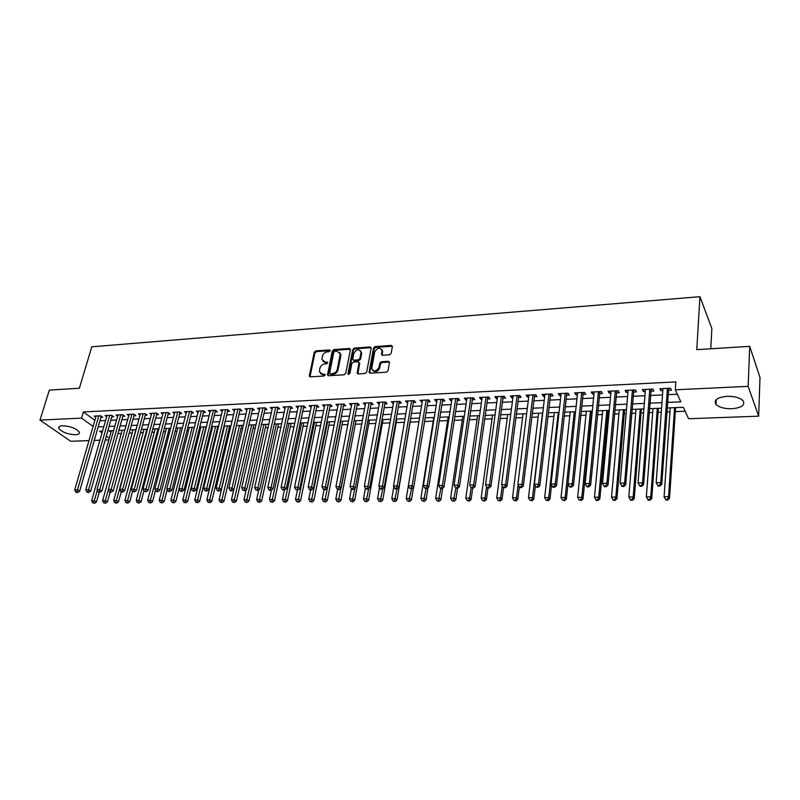 <?xml version="1.0" encoding="UTF-8"?>
<svg xmlns="http://www.w3.org/2000/svg" width="800" height="800" viewBox="0 0 800 800"><rect width="100%" height="100%" fill="white"/><g stroke="black" fill="none" stroke-linecap="round" stroke-linejoin="round"><path stroke-width="1.2" d="M330.25 350.73L329.53 349.9L315.8 350.89L314.24 352.27L309.3 376.09L310.33 376.85L324.17 376.01L325.29 374.72L322.75 374.27L319.4 371.74L319.85 368.37C320.63 365.82 322.3 364.34 324.88 363.92L326.68 363.8L327.79 362.53L325.26 362.09L321.91 359.58L322.36 356.27C323.13 353.74 324.8 352.26 327.37 351.83L329.16 351.71L330.25 350.73M731.83 408.76C724.45 408.84 719.17 407.38 715.98 404.41C713.5 400.07 717.17 397.37 727 396.32C734.4 396.21 739.73 397.65 742.97 400.62C745.46 405.06 741.75 407.78 731.83 408.76M75.44 434.76C67.55 434.3 62.01 432.19 58.84 428.42C58.3 426.86 59.55 425.98 62.59 425.77C70.51 426.22 76.06 428.33 79.25 432.09C79.8 433.68 78.53 434.57 75.44 434.76M389.55 354.8L391.16 353.37L392.38 346.65L391.24 345.42L375.17 346.59L373.57 348L369.06 372.26L370.19 373.19L386.4 372.2L388.02 370.76L389.53 362.26L388.37 361.29L381.43 361.74L379.82 363.17L379.07 367.23C376.36 371.68 373.91 372.12 371.7 368.55L374.71 351.93C377.43 347.5 379.88 347.07 382.04 350.64L381.48 354.33L382.62 355.27L389.55 354.8M89 440.61L70.71 441.27L40 420.1L49.32 390.11L79.38 388.23L91.78 346.81L699.95 296.69L696.77 349.66L749.72 346.35L748.15 386.34L758.65 416.18L688.61 418.74L683.36 407.31L667.11 407.97M40 420.1L81.56 418.12L93.09 426.47M667.5 402.41L680.84 401.84L675.31 389.81L675.84 381.92L83.38 411.95L81.56 418.12M675.31 389.81L748.15 386.34M350.43 349.67L349.36 348.46L333.86 349.58L332.29 350.97L327.48 374.92L328.54 375.74L344.16 374.78L345.76 373.37L350.43 349.67M354.33 348.1L370.11 346.95L371.23 347.86L366.7 372.08L365.09 373.5L358.25 373.92L357.14 373.03L359.03 362.96L357.94 361.72L353.45 362.02L351.86 363.43L349.89 373.51L348.02 373.63L352.75 349.5L354.33 348.1L354.98 348.84L370.75 347.7L370.11 346.95M100.87 417.39L102.77 417.3L100.73 415.79L94.23 416.1L95.77 417.23M111.77 416.87L113.69 416.78L111.67 415.26L105.09 415.58L106.65 416.74M122.78 416.35L124.72 416.25L122.71 414.72L116.07 415.05L117.64 416.23M133.91 415.82L135.88 415.72L133.88 414.18L127.17 414.51L128.76 415.73M145.17 415.28L147.15 415.19L145.17 413.64L138.38 413.97L139.99 415.21M156.54 414.74L158.54 414.64L156.58 413.09L149.72 413.42L151.35 414.7M168.04 414.19L170.06 414.1L168.12 412.53L161.18 412.86L162.83 414.18M179.66 413.64L181.71 413.54L179.78 411.96L172.77 412.3L174.43 413.65M191.42 413.08L193.49 412.98L191.58 411.39L184.49 411.74L186.17 413.12M203.3 412.51L205.39 412.41L203.5 410.82L196.33 411.16L198.03 412.59M215.32 411.94L217.43 411.84L215.56 410.23L208.31 410.58L210.03 412.05M227.47 411.36L229.61 411.26L227.75 409.64L220.42 410L222.17 411.5M239.76 410.78L241.92 410.68L240.09 409.05L232.67 409.4L234.44 410.96M252.19 410.19L254.37 410.08L252.56 408.44L245.06 408.81L246.85 410.4M264.76 409.59L266.97 409.48L265.18 407.83L257.59 408.2L259.4 409.84L259.79 408.09L241.66 487.83L244.9 487.79L246.79 489.29L265.27 407.92M277.47 408.98L279.71 408.88L277.94 407.21L270.26 407.59L272.1 409.24M290.33 408.37L292.6 408.26L290.85 406.59L283.08 406.97L284.96 408.63M303.34 407.75L305.64 407.64L303.91 405.96L296.05 406.34L297.96 408.01M316.51 407.13L318.83 407.01L317.12 405.32L309.18 405.7L311.12 407.38M329.83 406.49L332.17 406.38L330.49 404.67L322.45 405.06L324.43 406.75M343.3 405.85L345.68 405.74L344.02 404.02L335.88 404.41L337.89 406.11M356.94 405.2L359.34 405.09L357.71 403.36L349.48 403.75L351.52 405.46M370.74 404.54L373.17 404.43L371.56 402.69L363.23 403.09L365.31 404.8M384.7 403.88L387.16 403.76L385.59 402.01L377.15 402.41L379.27 404.14M398.84 403.21L401.33 403.09L399.78 401.32L391.24 401.73L393.4 403.47M413.14 402.53L415.67 402.41L414.15 400.63L405.5 401.04L407.7 402.78M427.63 401.84L430.18 401.72L428.69 399.92L419.94 400.34L422.18 402.1M442.29 401.14L444.87 401.02L443.41 399.21L434.56 399.64L436.04 401.44L436.83 401.4M457.13 400.43L459.75 400.31L458.32 398.49L449.35 398.92L450.8 400.73L451.67 400.69M472.16 399.72L474.81 399.59L473.41 397.76L464.33 398.2L465.75 400.02L466.69 399.98M487.38 398.99L490.06 398.87L488.7 397.02L479.5 397.46L480.89 399.3L481.9 399.25M502.79 398.26L505.51 398.13L504.18 396.27L494.86 396.72L496.22 398.57L497.31 398.52M518.4 397.52L521.15 397.39L519.85 395.51L510.42 395.97L511.74 397.83L512.91 397.78M534.2 396.76L536.99 396.63L535.73 394.74L526.18 395.21L527.46 397.09L528.71 397.03M550.22 396L553.04 395.87L551.81 393.97L542.14 394.43L543.39 396.33L544.72 396.26M566.43 395.23L569.29 395.09L568.11 393.18L558.31 393.65L559.52 395.56L560.94 395.49M582.87 394.45L585.76 394.31L584.61 392.38L574.68 392.86L575.86 394.78L577.36 394.71M599.51 393.66L602.45 393.52L601.34 391.57L591.28 392.06L592.41 393.99L594.01 393.92M616.38 392.85L619.35 392.71L618.29 390.75L608.09 391.24L609.18 393.2L610.87 393.12M633.47 392.04L636.49 391.9L635.46 389.92L625.13 390.42L626.18 392.39L627.96 392.3M650.79 391.22L653.85 391.07L652.87 389.08L642.4 389.58L643.4 391.57L645.28 391.48M83.38 411.95L94.87 420.35M99.9 420.77L105.57 420.51M110.8 420.27L116.58 420.01M121.83 419.77L127.71 419.5M132.97 419.25L138.96 418.98M144.23 418.74L150.34 418.46M155.61 418.21L161.84 417.93M167.12 417.68L173.46 417.39M178.76 417.15L185.22 416.85M190.52 416.61L197.1 416.31M202.42 416.06L209.12 415.75M214.45 415.51L221.27 415.2M226.61 414.95L233.57 414.63M238.91 414.38L246 414.06M251.35 413.81L258.57 413.48M263.93 413.23L271.29 412.9M276.66 412.65L284.16 412.3M289.54 412.06L297.17 411.71M302.56 411.46L310.34 411.1M315.74 410.85L323.67 410.49M329.07 410.24L337.15 409.87M342.56 409.62L350.79 409.24M356.22 408.99L364.6 408.61M370.03 408.36L378.58 407.97M384.01 407.72L392.72 407.31M398.17 407.06L407.04 406.66M412.49 406.41L421.53 405.99M426.99 405.74L436.21 405.32M441.67 405.07L451.06 404.63M456.53 404.38L466.11 403.94M471.58 403.69L481.34 403.24M486.82 402.99L496.76 402.53M502.25 402.28L512.39 401.81M517.88 401.56L528.21 401.09M533.71 400.83L544.24 400.35M549.74 400.1L560.48 399.6M565.98 399.35L576.93 398.85M582.44 398.59L593.59 398.08M599.11 397.83L610.48 397.31M616 397.05L627.6 396.52M633.12 396.27L644.94 395.72M650.47 395.47L662.52 394.91M668.05 394.66L677.34 394.23M668.35 390.38L671.45 390.23L670.51 388.22L659.9 388.74L660.86 390.74L662.83 390.64M117.97 433.57L121.31 433.44M129.15 433.13L132.2 433.01M140.45 432.69L143.22 432.58M151.88 432.24L154.35 432.14M163.43 431.78L165.6 431.7M175.1 431.32L176.97 431.25M186.91 430.86L188.47 430.8M198.85 430.39L200.09 430.34M210.93 429.91L211.83 429.88M217.01 429.68L217.78 429.64M223.14 429.43L223.71 429.41M228.9 429.21L230.12 429.16M240.91 428.73L242.61 428.67M253.06 428.26L255.23 428.17M265.35 427.77L268 427.67M277.77 427.28L280.92 427.16M290.34 426.79L294 426.64M303.04 426.29L307.22 426.12M315.89 425.78L320.61 425.6M328.89 425.27L334.15 425.06M342.04 424.75L347.86 424.52M355.34 424.23L361.73 423.98M368.8 423.7L375.77 423.43M382.42 423.16L389.98 422.87M396.19 422.62L404.37 422.3M410.13 422.07L418.93 421.73M424.42 421.51L433.2 421.16M439.17 420.93L447.64 420.6M454.11 420.34L462.26 420.02M469.24 419.75L477.06 419.44M484.56 419.14L492.04 418.85M500.07 418.53L507.21 418.25M515.78 417.91L522.57 417.65M531.7 417.29L538.12 417.03M547.82 416.65L553.87 416.41M564.16 416.01L569.82 415.79M580.71 415.36L585.97 415.15M591.34 414.94L591.93 414.92M597.47 414.7L602.33 414.51M607.7 414.3L608.92 414.25M614.47 414.03L618.91 413.85M624.28 413.64L626.14 413.57M631.69 413.35L635.7 413.19M641.08 412.98L643.59 412.88M649.14 412.66L652.71 412.52M658.09 412.31L661.28 412.19M666.83 411.97L669.95 411.84M675.33 411.63L685.17 411.25M109.14 430.79L111 432.15M710.77 348.78L711.87 328.64L699.95 296.69M749.72 346.35L760 377.46L758.65 416.18M108.82 439.88L105.21 440.01M99.95 440.21L94.25 440.41M102.56 431.06L99.61 431.18L102.03 432.92M106.33 436.04L109.3 438.19M661.56 408.2L649.45 408.69M643.9 408.92L632.02 409.41M626.47 409.63L614.82 410.11M609.28 410.34L597.85 410.8M592.31 411.03L581.11 411.49M575.57 411.72L564.58 412.16M559.05 412.39L548.27 412.83M542.74 413.06L532.16 413.49M526.64 413.72L516.27 414.14M510.75 414.37L500.57 414.78M495.06 415.01L485.08 415.42M479.57 415.64L469.78 416.04M464.28 416.27L454.67 416.66M449.18 416.88L439.75 417.27M434.26 417.49L425.01 417.87M407.49 500.91L409.56 501.51L407.49 500.91L406.25 498.53L419.53 418.1L410.46 418.47M404.99 418.69L396.08 419.05M390.61 419.28L381.87 419.64M376.42 419.86L367.84 420.21M362.39 420.43L353.98 420.78M348.54 421L340.28 421.34M334.84 421.56L326.74 421.89M321.31 422.11L313.36 422.44M307.94 422.66L300.14 422.98M294.73 423.2L287.07 423.51M281.67 423.73L274.15 424.04M268.76 424.26L261.38 424.56M256 424.78L248.76 425.08M243.39 425.3L236.28 425.59M230.92 425.81L223.94 426.09M218.59 426.31L211.74 426.59M206.4 426.81L199.67 427.09M194.34 427.3L187.75 427.57M182.42 427.79L175.95 428.06M170.64 428.27L164.28 428.53M158.98 428.75L152.74 429M147.45 429.22L141.32 429.47M136.04 429.69L130.03 429.93M124.76 430.15L118.86 430.39M113.6 430.6L107.81 430.84M98.14 426.9L103.82 426.66M109.06 426.43L114.84 426.18M120.1 425.95L125.99 425.7M131.26 425.48L137.26 425.22M142.54 424.99L148.65 424.73M153.94 424.5L160.17 424.23M165.47 424L171.82 423.73M177.12 423.5L183.59 423.22M188.9 423L195.5 422.71M200.82 422.48L207.53 422.19M212.87 421.96L219.71 421.67M225.05 421.44L232.02 421.14M237.38 420.91L244.48 420.61M249.84 420.37L257.07 420.06M262.45 419.83L269.82 419.52M275.2 419.28L282.71 418.96M288.1 418.73L295.75 418.4M301.15 418.17L308.95 417.83M314.35 417.6L322.3 417.26M327.71 417.03L335.81 416.68M341.23 416.44L349.48 416.09M354.91 415.86L363.32 415.49M368.76 415.26L377.32 414.89M382.77 414.66L391.49 414.28M396.95 414.05L405.84 413.67M411.31 413.43L420.37 413.04M425.84 412.81L435.08 412.41M440.55 412.17L449.97 411.77M455.45 411.53L465.04 411.12M470.53 410.88L480.31 410.46M485.81 410.23L495.77 409.8M501.27 409.56L511.43 409.12M516.94 408.89L527.3 408.44M532.81 408.2L543.37 407.75M548.88 407.51L559.64 407.05M565.17 406.81L576.14 406.34M581.66 406.1L592.85 405.62M598.38 405.38L609.78 404.89M615.31 404.66L626.94 404.16M632.48 403.92L644.34 403.41M649.87 403.17L661.97 402.65M272.05 409.24L272.44 407.48M284.85 408.63L285.23 406.86M297.8 408.02L298.17 406.24M310.89 407.39L311.27 405.6M324.15 406.76L324.51 404.96M337.55 406.12L337.91 404.31M351.12 405.48L351.47 403.66M364.85 404.82L365.19 402.99M378.75 404.16L379.08 402.32M392.81 403.49L393.14 401.64M407.04 402.82L407.36 400.95M421.45 402.13L421.76 400.26M436.04 401.44L436.34 399.55M450.8 400.73L451.09 398.84M465.75 400.02L466.03 398.11M480.89 399.3L481.16 397.38M496.22 398.57L496.48 396.64M511.74 397.83L511.99 395.89M527.46 397.09L527.71 395.13M543.39 396.33L543.62 394.36M559.52 395.56L559.74 393.58M575.86 394.78L576.07 392.79M592.41 393.99L592.61 391.99M609.18 393.2L609.37 391.18M626.18 392.39L626.36 390.36M643.4 391.57L643.57 389.53M660.86 390.74L661.01 388.68M323.02 361.5L325.93 362.81L325.26 362.09M327.05 361.97L327.72 362.69L325.93 362.81M320.54 373.68L323.43 374.98L322.75 374.27M324.55 374.16L325.23 374.87L323.43 374.98M329.53 349.9L330.19 350.62L316.47 351.61L314.92 352.99L310 376.82L309.3 376.09M350.44 349.24L334.52 350.31L332.95 351.7L328.16 375.7M334.93 351.29L333.83 352.27L329.63 372.93L330.36 373.8L332.27 373.68C334.88 373.27 336.57 371.77 337.34 369.19L340.24 353.79L336.82 351.16L334.93 351.29M330.14 373.79L331.03 374.51L330.36 373.8M339.81 352.52L340.84 355.75L338.01 369.91C337.24 372.49 335.55 373.98 332.94 374.4L331.03 374.51M359.03 362.5L359.67 363.69L357.81 373.87M354.98 348.84L353.39 350.24L348.66 374.5M360.95 352.96L361.01 352.05C358.83 348.65 356.43 349.12 353.81 353.46L352.72 359.3L353.81 360.17L358.3 359.87L359.89 358.46L360.95 352.96L361.6 353.69L360.68 350.97M353.38 360.12L354.46 360.9L353.81 360.17M361.6 353.69L360.54 359.19L358.94 360.6L354.46 360.9M381.72 349.47L382.66 351.39L382.12 355.21M372.7 370.48C375.48 372.65 377.81 371.81 379.7 367.96L379.07 367.23M389.51 362.1L382.06 362.48L380.45 363.91L379.7 367.96M392.38 346.25L375.8 347.33L374.21 348.75L369.72 373.13M111.42 430.69L91.65 500.72L94.38 500.7L96.45 502.03L99.18 492.29M93.71 502.77L92.62 502.78L94.54 503.3L93.71 502.77L97.31 490.29M92.62 502.78L91.65 500.72M96.45 502.03L94.54 503.3M98.83 415.88L77.48 489.86L74.72 489.89L96.12 416.01M101.25 416.17L79.62 491.24L77.48 489.86L76.81 491.98L75.7 491.99L76.56 492.54L77.67 492.53L76.81 491.98M77.67 492.53L79.62 491.24M74.72 489.89L75.7 491.99M122.19 430.25L102.61 500.64L105.37 500.62L107.43 501.96L110.14 492.15L111.31 492.15L109.33 491.61L110.17 492.17M104.7 502.71L103.59 502.71L105.52 503.24L104.7 502.71L108.41 489.67M103.59 502.71L102.61 500.64M107.43 501.96L105.52 503.24M133.08 429.81L113.69 500.57L116.48 500.55L118.52 501.89L121.26 491.8M115.8 502.64L114.68 502.65L116.61 503.18L115.8 502.64L135.82 429.7M114.68 502.65L113.69 500.57M118.52 501.89L116.61 503.18M144.09 429.36L124.89 500.49L127.71 500.47L129.74 501.82L132.51 491.45M127.02 502.58L125.89 502.58L127.83 503.11L127.02 502.58L146.86 429.25M125.89 502.58L124.89 500.49M129.74 501.82L127.83 503.11M155.21 428.9L136.21 500.41L139.06 500.39L141.07 501.75L143.93 490.9M138.36 502.51L137.22 502.51L139.17 503.05L138.36 502.51L158.01 428.79M137.22 502.51L136.21 500.41M141.07 501.75L139.17 503.05M109.74 415.35L88.58 489.72L85.79 489.76L107.01 415.48M112.15 415.62L90.72 491.11L88.58 489.72L87.9 491.85L86.79 491.86L87.64 492.42L88.76 492.4L87.9 491.85M88.76 492.4L90.72 491.11M85.79 489.76L86.79 491.86M120.77 414.82L99.81 489.58L96.99 489.62L118 414.95M123.17 415.07L101.93 490.98L99.81 489.58L99.12 491.72L97.99 491.74L99.97 492.28L99.12 491.72M99.97 492.28L101.93 490.98M96.99 489.62L97.99 491.74M131.92 414.28L111.16 489.44L108.31 489.48L129.12 414.41M134.31 414.51L113.27 490.84L111.16 489.44L110.47 491.6M111.31 492.15L113.27 490.84M108.31 489.48L109.33 491.61M143.19 413.73L122.64 489.3L119.76 489.34L140.36 413.87M145.57 413.95L124.73 490.71L122.64 489.3L121.94 491.47L120.78 491.48L121.62 492.04L122.77 492.03L121.94 491.47M122.77 492.03L124.73 490.71M119.76 489.34L120.78 491.48M166.45 428.44L147.66 500.33L150.54 500.31L152.53 501.67L155.51 490.2M149.83 502.44L148.68 502.45L150.63 502.98L149.83 502.44L169.28 428.33M148.68 502.45L147.66 500.33M152.53 501.67L150.63 502.98M154.58 413.18L134.25 489.16L131.34 489.19L151.72 413.32M156.95 413.38L136.32 490.57L134.25 489.16L133.53 491.33L132.37 491.35L134.36 491.9L133.53 491.33M134.36 491.9L136.32 490.57M131.34 489.19L132.37 491.35M177.81 427.98L159.23 500.25L162.15 500.23L164.12 501.6L167.21 489.49M161.42 502.37L160.26 502.38L162.22 502.92L161.42 502.37L180.67 427.86M160.26 502.38L159.23 500.25M164.12 501.6L162.22 502.92M166.09 412.63L145.99 489.01L143.04 489.05L163.2 412.77M168.46 412.8L148.05 490.44L145.99 489.01L145.26 491.2L144.08 491.21L146.09 491.77L145.26 491.2M146.09 491.77L148.05 490.44M143.04 489.05L144.08 491.21M189.3 427.51L170.93 500.17L173.88 500.15L175.84 501.53L179.04 488.76M173.15 502.3L171.97 502.31L173.93 502.85L173.15 502.3L192.19 427.39M171.97 502.31L170.93 500.17M175.84 501.53L173.93 502.85M177.73 412.06L157.86 488.87L154.88 488.9L174.81 412.2M180.09 412.21L159.9 490.3L157.86 488.87L157.13 491.07L155.93 491.08L156.75 491.65L157.94 491.64L157.13 491.07M157.94 491.64L159.9 490.3M154.88 488.9L155.93 491.08M200.91 427.03L182.77 500.09L185.74 500.06L187.69 501.45L206.07 426.82M185 502.23L183.81 502.24L185.78 502.78L185 502.23L203.83 426.92M183.81 502.24L182.77 500.09M187.69 501.45L185.78 502.78M189.5 411.49L169.87 488.72L166.86 488.75L186.55 411.64M191.85 411.62L171.89 490.16L169.87 488.72L169.12 490.93L167.92 490.94L168.73 491.52L169.93 491.51L169.12 490.93M169.93 491.51L171.89 490.16M166.86 488.75L167.92 490.94M212.64 426.56L194.73 500L197.74 499.98L199.67 501.38L217.82 426.34M196.99 502.16L195.79 502.17L197.76 502.72L196.99 502.16L215.6 426.43M195.79 502.17L194.73 500M199.67 501.38L197.76 502.72M224.51 426.07L206.83 499.92L209.88 499.9L211.78 501.3L229.69 425.86M209.12 502.09L207.9 502.09L209.88 502.65L209.12 502.09L227.5 425.95M207.9 502.09L206.83 499.92M211.78 501.3L209.88 502.65M236.51 425.58L219.07 499.83L222.15 499.81L224.03 501.22L241.7 425.37M221.38 502.01L220.14 502.02L222.13 502.58L221.38 502.01L239.53 425.46M220.14 502.02L219.07 499.83M224.03 501.22L222.13 502.58M233.8 489.54L231.45 499.75L234.56 499.73L236.43 501.15L253.84 424.87M233.78 501.94L232.53 501.95L234.53 502.51L233.78 501.94L251.69 424.96M232.53 501.95L231.45 499.75M236.43 501.15L234.53 502.51M246.21 489.7L243.97 499.66L247.12 499.64L248.96 501.07L266.11 424.37M246.32 501.87L245.06 501.87L247.06 502.44L246.32 501.87L263.99 424.46M245.06 501.87L243.97 499.66M248.96 501.07L247.06 502.44M258.77 489.87L256.63 499.57L259.82 499.55L261.64 500.99L278.52 423.86M259.01 501.79L257.74 501.8L259.74 502.36L259.01 501.79L276.43 423.95M257.74 501.8L256.63 499.57M261.64 500.99L259.74 502.36M271.48 490.05L269.44 499.48L272.67 499.46L274.47 500.91L291.07 423.35M271.85 501.71L270.56 501.72L272.57 502.29L271.85 501.71L289 423.43M270.56 501.72L269.44 499.48M274.47 500.91L272.57 502.29M284.34 490.23L282.4 499.39L285.67 499.37L287.45 500.82L303.77 422.83M284.84 501.64L283.53 501.65L285.55 502.22L284.84 501.64L301.72 422.91M283.53 501.65L282.4 499.39M287.45 500.82L285.55 502.22M297.41 490.1L295.52 499.3L298.82 499.28L300.57 500.74L316.6 422.3M297.98 501.56L296.66 501.57L298.68 502.14L297.98 501.56L314.59 422.39M296.66 501.57L295.52 499.3M300.57 500.74L298.68 502.14M310.65 489.95L308.78 499.21L312.13 499.19L313.86 500.66L329.59 421.77M311.27 501.48L309.94 501.49L311.97 502.07L311.27 501.48L327.61 421.85M309.94 501.49L308.78 499.21M313.86 500.66L311.97 502.07M324.04 489.8L322.21 499.12L325.59 499.09L327.3 500.57L342.73 421.24M324.73 501.4L323.38 501.41L325.41 501.99L324.73 501.4L340.77 421.32M323.38 501.41L322.21 499.12M327.3 500.57L325.41 501.99M337.62 489.48L335.8 499.02L339.22 499L340.9 500.49L356.01 420.69M338.34 501.32L336.97 501.33L339.02 501.91L338.34 501.32L354.09 420.77M336.97 501.33L335.8 499.02M340.9 500.49L339.02 501.91M201.41 410.92L182.02 488.57L178.97 488.6L198.42 411.06M203.75 411.02L184.02 490.02L182.02 488.57L181.26 490.79L180.04 490.81L180.84 491.39L182.06 491.37L181.26 490.79M182.06 491.37L184.02 490.02M178.97 488.6L180.04 490.81M213.44 410.34L194.3 488.41L191.22 488.45L210.42 410.48M215.56 410.23L196.28 489.87L194.3 488.41L193.53 490.65L192.3 490.67L194.33 491.24L193.53 490.65M194.33 491.24L196.28 489.87M191.22 488.45L192.3 490.67M225.61 409.75L206.73 488.26L203.61 488.3L222.56 409.89M227.94 409.8L208.69 489.73L206.73 488.26L205.95 490.51L204.7 490.53L206.74 491.1L205.95 490.51M206.74 491.1L208.69 489.73M203.61 488.3L204.7 490.53M237.92 409.15L219.3 488.11L216.15 488.14L234.83 409.3M240.24 409.18L221.24 489.58L219.3 488.11L218.51 490.37L217.25 490.39L218.03 490.98L219.29 490.96L218.51 490.37M219.29 490.96L221.24 489.58M216.15 488.14L217.25 490.39M250.37 408.55L232.02 487.95L228.83 487.99L247.24 408.7M252.68 408.55L233.94 489.44L232.02 487.95L231.22 490.23L229.94 490.24L230.71 490.83L231.99 490.82L231.22 490.23M231.99 490.82L233.94 489.44M228.83 487.99L229.94 490.24M262.96 407.94L244.9 487.79L244.08 490.08L242.79 490.1L244.84 490.68L244.08 490.08M244.84 490.68L246.79 489.29M241.66 487.83L242.79 490.1M275.69 407.32L257.92 487.63L254.65 487.67L272.5 407.48M278 407.27L259.8 489.13L257.92 487.63L257.09 489.93L255.79 489.95L257.85 490.54L257.09 489.93M257.85 490.54L259.8 489.13M254.65 487.67L255.79 489.95M288.58 406.7L271.1 487.46L267.79 487.51L285.34 406.86M290.87 406.61L272.95 488.98L271.1 487.46L270.26 489.79L268.94 489.8L269.68 490.4L271 490.39L270.26 489.79M271 490.39L272.95 488.98M267.79 487.51L268.94 489.8M301.61 406.07L284.44 487.3L281.09 487.34L298.34 406.23M303.89 405.96L286.27 488.82L284.44 487.3L283.59 489.63L282.25 489.65L284.32 490.24L283.59 489.63M284.32 490.24L286.27 488.82M281.09 487.34L282.25 489.65M314.8 405.43L297.94 487.13L294.55 487.18L311.49 405.59M317.05 405.32L299.74 488.67L297.94 487.13L297.07 489.48L295.72 489.5L297.8 490.09L297.07 489.48M297.8 490.09L299.74 488.67M294.55 487.18L295.72 489.5M328.14 404.79L311.6 486.96L308.17 487.01L324.79 404.95M330.37 404.68L313.38 488.51L311.6 486.96L310.72 489.33L309.35 489.34L310.07 489.96L311.44 489.94L310.72 489.33M311.44 489.94L313.38 488.51M308.17 487.01L309.35 489.34M341.64 404.13L325.43 486.79L321.96 486.84L338.25 404.3M343.84 404.03L327.18 488.35L325.43 486.79L324.54 489.17L323.15 489.19L323.86 489.81L325.25 489.79L324.54 489.17M325.25 489.79L327.18 488.35M321.96 486.84L323.15 489.19M351.4 488.99L349.55 498.93L353.01 498.9L354.67 500.4L369.46 420.14M352.12 501.24L350.74 501.25L352.79 501.84L352.12 501.24L354.98 488.27M350.74 501.25L349.55 498.93M354.67 500.4L352.79 501.84M365.37 488.29L363.47 498.83L366.97 498.8L368.6 500.31L383.06 419.59M366.07 501.15L364.67 501.16L366.72 501.76L366.07 501.15L368.83 488.46M364.67 501.16L363.47 498.83M368.6 500.31L366.72 501.76M379.53 487.47L377.55 498.73L381.1 498.71L382.71 500.22L396.82 419.02M380.19 501.07L378.77 501.08L380.83 501.68L380.19 501.07L382.85 488.66M378.77 501.08L377.55 498.73M382.71 500.22L380.83 501.68M393.86 486.63L391.81 498.63L395.4 498.61L396.98 500.13L410.74 418.45M394.48 500.99L393.04 500.99L395.11 501.59L394.48 500.99L397.05 488.88M393.04 500.99L391.81 498.63M396.98 500.13L395.11 501.59M359.22 362.58L359.69 363.34M355.3 403.47L339.43 486.62L335.91 486.66L351.87 403.64M357.47 403.37L341.16 488.18L339.43 486.62L338.53 489.01L337.12 489.03L339.22 489.64L338.53 489.01M339.22 489.64L341.16 488.18M335.91 486.66L337.12 489.03M369.13 402.8L353.6 486.44L350.04 486.49L365.66 402.97M382.09 349.84L382.13 350.75M371.26 402.7L355.31 488.02L353.6 486.44L352.69 488.85L351.27 488.87L351.95 489.5L353.37 489.48L352.69 488.85M353.37 489.48L355.31 488.02M350.04 486.49L351.27 488.87M383.12 402.13L367.96 486.27L364.35 486.31L379.61 402.3M385.22 402.02L369.63 487.85L367.96 486.27L367.03 488.69L365.59 488.71L367.7 489.32L367.03 488.69M367.7 489.32L369.63 487.85M364.35 486.31L365.59 488.71M397.28 401.44L382.49 486.09L378.84 486.13L393.73 401.61M399.35 401.34L384.13 487.68L382.49 486.09L381.55 488.53L380.09 488.54L380.75 489.18L382.21 489.16L381.55 488.53M382.21 489.16L384.13 487.68M378.84 486.13L380.09 488.54M406.25 498.53L409.88 498.51L411.43 500.04L413.48 487.5M408.94 500.9L411.47 488.84M411.43 500.04L409.56 501.51M411.62 400.75L397.2 485.91L393.51 485.95L408.02 400.92M413.65 400.65L398.82 487.51L397.2 485.91L396.25 488.36L394.77 488.38L395.42 489.02L396.89 489L396.25 488.36M396.89 489L398.82 487.51M393.51 485.95L394.77 488.38M433.78 417.51L420.86 498.43L424.54 498.4L426.06 499.95L427.98 487.76M423.59 500.81L422.12 500.82L424.2 501.43L423.59 500.81L426.08 488.68M422.12 500.82L420.86 498.43M426.06 499.95L424.2 501.43M426.13 400.05L412.1 485.72L408.36 485.77L422.49 400.22M428.13 399.95L413.69 487.34L412.1 485.72L411.13 488.19L409.64 488.21L411.77 488.83L411.13 488.19M411.77 488.83L413.69 487.34M408.36 485.77L409.64 488.21M448.21 416.92L435.66 498.33L439.39 498.3L440.88 499.86L442.67 488.04M438.42 500.72L436.93 500.73L439.01 501.35L438.42 500.72L440.88 488.51M436.93 500.73L435.66 498.33M440.88 499.86L439.01 501.35M440.82 399.33L427.2 485.53L423.4 485.58L437.13 399.51M442.78 399.24L428.75 487.16L427.2 485.53L426.21 488.02L424.69 488.04L426.83 488.67L426.21 488.02M426.83 488.67L428.75 487.16M423.4 485.58L424.69 488.04M462.81 416.33L450.64 498.22L454.42 498.2L455.87 499.76L457.55 488.33L455.4 487.69L457.55 488.33L459.45 486.8L472.64 397.8M453.43 500.64L451.92 500.64L454.02 501.26L453.43 500.64L455.89 488.23M451.92 500.64L450.64 498.22M455.87 499.76L454.02 501.26M455.7 398.62L442.48 485.35L438.64 485.39L451.96 398.8M457.62 398.52L444 486.98L442.48 485.35L441.48 487.85L439.95 487.86L440.56 488.52L442.09 488.5L441.48 487.85M442.09 488.5L444 486.98M438.64 485.39L439.95 487.86M477.59 415.72L465.82 498.12L469.64 498.09L471.06 499.67L472.68 488.16M468.64 500.55L467.11 500.55L469.21 501.17L468.64 500.55L469.64 498.09L471.12 487.6M467.11 500.55L465.82 498.12M471.06 499.67L469.21 501.17M470.76 397.89L457.97 485.15L454.08 485.2L466.97 398.07M456.95 487.67L457.97 485.15L459.45 486.8M454.08 485.2L455.4 487.69M492.56 415.11L481.18 498.01L485.05 497.98L486.44 499.57L488.01 487.99M484.04 500.45L482.49 500.46L484.6 501.09L484.04 500.45L485.05 497.98L486.58 486.73M482.49 500.46L481.18 498.01M486.44 499.57L484.6 501.09M486.01 397.15L473.65 484.96L469.71 485.01L482.18 397.33M487.85 397.06L475.11 486.62L473.65 484.96L472.62 487.49L471.05 487.51L473.21 488.16L472.62 487.49M473.21 488.16L475.11 486.62M469.71 485.01L471.05 487.51M507.71 414.49L496.75 497.9L500.67 497.87L502.02 499.47L503.53 487.82M499.64 500.36L498.07 500.37L500.18 501L499.64 500.36L500.67 497.87L502.24 485.79M498.07 500.37L496.75 497.9M502.02 499.47L500.18 501M501.45 396.4L489.55 484.76L485.55 484.81L497.57 396.59M503.26 396.31L490.96 486.43L489.55 484.76L488.5 487.31L486.9 487.33L487.47 488L489.07 487.98L488.5 487.31M502.43 396.35L502.95 397.09L502.42 396.35M489.07 487.98L490.96 486.43M485.55 484.81L486.9 487.33M523.04 413.86L512.51 497.79L516.48 497.76L517.8 499.37L519.32 487.06M515.44 500.27L513.85 500.28L515.97 500.91L515.44 500.27L516.48 497.76L518.09 484.82M513.85 500.28L512.51 497.79M517.8 499.37L515.97 500.91M517.09 395.64L505.65 484.56L501.6 484.61L513.16 395.83M518.86 395.56L507.03 486.25L505.65 484.56L504.59 487.13L502.97 487.15L505.14 487.8L504.59 487.13M505.14 487.8L507.03 486.25M501.6 484.61L502.97 487.15M538.58 413.23L528.48 497.68L532.5 497.65L533.79 499.27L535.34 486.04M531.44 500.17L529.83 500.18L531.96 500.82L531.44 500.17L532.5 497.65L542.49 413.07M529.83 500.18L528.48 497.68M533.79 499.27L531.96 500.82M532.94 394.88L521.97 484.36L517.87 484.41L528.96 395.07M534.66 394.8L523.31 486.06L521.97 484.36L520.89 486.95L519.25 486.97L519.79 487.64L521.42 487.62L520.89 486.95M521.42 487.62L523.31 486.06M517.87 484.41L519.25 486.97M554.3 412.58L544.65 497.57L548.73 497.54L549.98 499.17L551.56 484.95M547.65 500.08L546.02 500.09L548.15 500.73L547.65 500.08L548.73 497.54L558.27 412.42M546.02 500.09L544.65 497.57M549.98 499.17L548.15 500.73M548.98 394.1L538.5 484.16L534.35 484.21L544.95 394.3M550.66 394.02L539.8 485.86L538.5 484.16L537.4 486.76L535.74 486.78L537.93 487.44L537.4 486.76M537.93 487.44L539.8 485.86M534.35 484.21L535.74 486.78M570.23 411.93L561.04 497.45L565.18 497.43L566.38 499.07L577.57 392.72M564.08 499.98L562.43 499.99L564.57 500.63L564.08 499.98L565.18 497.43L574.25 411.77M562.43 499.99L561.04 497.45M566.38 499.07L564.57 500.63M565.24 393.32L555.26 483.95L551.05 484L561.16 393.51M566.87 393.24L556.52 485.67L555.26 483.95L554.14 486.57L552.46 486.59L552.97 487.27L554.65 487.26L554.14 486.57M554.65 487.26L556.52 485.67M551.05 484L552.46 486.59M586.36 411.27L577.65 497.34L581.84 497.31L583.01 498.96L591.72 411.05M580.73 499.88L579.05 499.89L581.19 500.54L580.73 499.88L581.84 497.31L590.43 411.11M579.05 499.89L577.65 497.34M583.01 498.96L581.19 500.54M569.4 486.4L569.9 487.09L571.6 487.07L571.11 486.38L569.4 486.4L567.98 483.79L572.24 483.74L573.47 485.47L583.29 392.44M581.71 392.52L572.24 483.74L571.11 486.38M571.6 487.07L573.47 485.47M602.7 410.61L594.48 497.22L598.72 497.19L599.85 498.86L608.07 410.39M597.59 499.78L595.9 499.79L596.35 500.45L598.05 500.44L597.59 499.78L598.72 497.19L606.82 410.44M595.9 499.79L594.48 497.22M599.85 498.86L598.05 500.44M598.4 391.71L589.46 483.53L585.13 483.58L594.2 391.91M599.93 391.64L590.64 485.27L589.46 483.53L588.31 486.18L586.58 486.2L587.06 486.9L588.79 486.88L588.31 486.18M588.79 486.88L590.64 485.27M585.13 483.58L586.58 486.2M619.26 409.93L611.53 497.1L615.83 497.07L616.92 498.75L624.62 409.71M614.69 499.68L612.97 499.69L613.4 500.35L615.12 500.35L614.69 499.68L615.83 497.07L623.43 409.76M612.97 499.69L611.53 497.1M616.92 498.75L615.12 500.35M615.31 390.89L606.91 483.31L602.53 483.37L611.06 391.1M616.79 390.82L608.05 485.07L606.91 483.31L605.75 485.99L603.99 486.01L604.45 486.71L606.2 486.69L605.75 485.99M606.2 486.69L608.05 485.07M602.53 483.37L603.99 486.01M636.02 409.24L628.82 496.98L633.17 496.95L634.22 498.64L641.39 409.02M632.01 499.57L630.27 499.58L630.69 500.26L632.43 500.25L632.01 499.57L633.17 496.95L640.25 409.07M630.27 499.58L628.82 496.98M634.22 498.64L632.43 500.25M632.44 390.06L624.61 483.09L620.16 483.15L628.13 390.27M633.87 390L625.7 484.86L624.61 483.09L623.42 485.79L621.64 485.81L622.09 486.51L623.86 486.49L623.42 485.79M623.86 486.49L625.7 484.86M620.16 483.15L621.64 485.81M653.01 408.55L646.34 496.86L650.75 496.83L651.75 498.53L658.38 408.33M649.57 499.47L647.8 499.48L648.21 500.16L649.97 500.15L649.57 499.47L650.75 496.83L657.3 408.37M647.8 499.48L646.34 496.86M651.75 498.53L649.97 500.15M649.8 389.22L642.55 482.87L638.04 482.93L645.44 389.44M651.18 389.16L643.6 484.65L642.55 482.87L641.35 485.58L639.54 485.6L639.97 486.31L641.77 486.29L641.35 485.58M641.77 486.29L643.6 484.65M638.04 482.93L639.54 485.6M670.23 407.84L664.09 496.74L668.57 496.71L669.52 498.42L675.6 407.62M667.37 499.36L665.58 499.37L665.96 500.06L667.75 500.05L667.37 499.36L668.57 496.71L674.57 407.67M665.58 499.37L664.09 496.74M669.52 498.42L667.75 500.05M667.4 388.37L660.75 482.65L656.18 482.7L662.98 388.59M668.73 388.31L661.75 484.44L660.75 482.65L659.52 485.38L657.69 485.4L658.1 486.11L659.92 486.09L659.52 485.38M659.92 486.09L661.75 484.44M656.18 482.7L657.69 485.4M310 376.33L309.32 375.62M314.92 352.99L314.24 352.27M316.47 351.61L315.8 350.89M328.16 375.21L327.49 374.5M332.95 351.7L332.29 350.97M334.52 350.31L333.86 349.58M350.01 349.19L349.36 348.46M332.94 374.4L332.27 373.68M338.01 369.91L337.34 369.19M340.84 355.75L340.18 355.02M357.81 373.39L357.16 372.67M359.67 363.69L359.03 362.96M348.68 374.35L348.02 373.63M353.39 350.24L352.75 349.5M358.94 360.6L358.3 359.87M360.54 359.19L359.89 358.46M382.13 354.78L381.5 354.04M382.61 352.16L381.98 351.42M380.45 363.91L379.82 363.17M382.06 362.48L381.43 361.74M389 362.03L388.37 361.29M369.72 372.66L369.08 371.93M374.21 348.75L373.57 348M375.8 347.33L375.17 346.59M391.86 346.18L391.24 345.42M100.35 415.81L101.16 416.4M111.25 415.28L112.05 415.88M122.26 414.75L123.06 415.35M133.4 414.21L134.19 414.82M144.65 413.66L145.44 414.28M156.03 413.11L156.81 413.73M167.53 412.56L168.31 413.18M179.16 411.99L179.93 412.62M190.92 411.42L191.68 412.05M202.81 410.85L203.56 411.48M214.83 410.27L215.57 410.91M226.98 409.68L227.72 410.32M239.28 409.09L240 409.73M251.71 408.48L252.43 409.13M264.28 407.88L264.99 408.53M277 407.26L277.71 407.92M289.87 406.64L290.56 407.3M302.88 406.01L303.57 406.68M316.05 405.37L316.73 406.04M329.38 404.73L330.04 405.4M342.86 404.07L343.51 404.76M356.5 403.41L357.15 404.1M370.3 402.75L370.94 403.44M384.28 402.07L384.9 402.77M398.42 401.39L399.03 402.09M412.73 400.69L413.33 401.4M427.22 399.99L427.81 400.7M441.89 399.28L442.47 400M456.74 398.56L457.31 399.29M471.77 397.84L472.33 398.56M487 397.1L487.54 397.83M518.03 395.6L518.55 396.34M533.85 394.83L534.35 395.58M549.87 394.06L550.35 394.81M566.09 393.27L566.57 394.03M582.53 392.48L582.99 393.24M599.19 391.67L599.63 392.44M616.06 390.86L616.49 391.63M633.17 390.03L633.57 390.81M650.5 389.19L650.89 389.98M668.06 388.34L668.44 389.14M715.98 404.41L716.23 399.6M58.84 428.42L59.4 426.56M328.15 375.64L327.48 374.92M340.9 354.52L340.24 353.79M357.79 373.75L357.14 373.03M348.55 374.49L348.01 373.89M361.65 352.79L361.01 352.05M382.11 355.07L381.48 354.33M382.66 351.39L382.04 350.64M369.7 372.99L369.06 372.26M518.08 395.6L518.56 396.28M533.93 394.83L534.37 395.48M549.99 394.05L550.38 394.66M566.25 393.27L566.6 393.84M582.72 392.47L583.04 393"/></g></svg>

